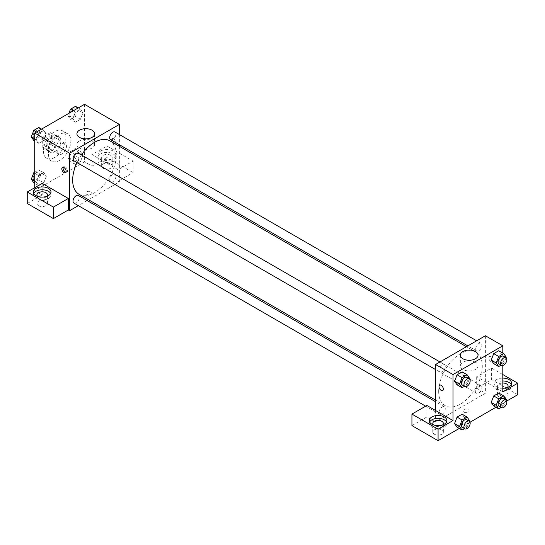 <?xml version="1.0" encoding="UTF-8"?>
<svg xmlns="http://www.w3.org/2000/svg" width="545" height="545" viewBox="0 0 545 545"><rect width="100%" height="100%" fill="white"/><g stroke="black" fill="none" stroke-linecap="round" stroke-linejoin="round"><path stroke-width="0.41" stroke-dasharray="2.73 2.04" d="M57.75 151.387A6.165 3.556 120 0 0 59.024 154.215A6.165 3.556 120 0 0 65.189 150.652A6.165 3.556 120 0 0 65.189 143.539A6.165 3.556 120 0 0 60.441 145.188A6.165 3.556 120 0 0 57.75 151.387M42.81 142.763A6.165 3.556 120 0 0 44.09 145.583A6.165 3.556 120 0 0 50.249 142.027A6.165 3.556 120 0 0 50.249 134.915A6.165 3.556 120 0 0 45.501 136.563A6.165 3.556 120 0 0 42.81 142.763M43.975 136.345L50.365 132.653A8.366 4.83 120 0 1 51.353 133.007A8.366 4.83 120 0 1 52.15 133.689L52.15 141.06A8.366 4.83 120 0 1 50.365 144.159L43.975 147.845A8.366 4.83 120 0 1 42.987 147.497A8.366 4.83 120 0 1 42.19 146.816L42.19 139.438A8.366 4.83 120 0 1 43.975 136.345L48.955 139.22L55.345 135.528L50.365 132.653M50.365 144.159L55.345 147.034L48.955 150.72L43.975 147.845M42.19 146.816L47.17 149.691L47.17 142.313L42.19 139.438M47.17 149.691A8.366 4.83 120 0 0 47.967 150.372A8.366 4.83 120 0 0 48.955 150.72M55.345 147.034A8.366 4.83 120 0 0 57.13 143.935L52.15 141.06M55.345 135.528A8.366 4.83 120 0 1 56.333 135.882A8.366 4.83 120 0 1 57.13 136.563L57.13 143.935M48.955 139.22A8.366 4.83 120 0 0 47.17 142.313M52.15 150.311A8.802 5.082 -60 0 1 47.749 150.747A8.802 5.082 -60 0 1 47.749 140.583A8.802 5.082 -60 0 1 56.551 135.501A8.802 5.082 -60 0 1 57.899 142.558A8.802 5.082 -60 0 1 52.15 150.311M54.636 151.748A8.802 5.082 120 0 0 60.386 143.996A8.802 5.082 120 0 0 59.037 136.938A8.802 5.082 120 0 0 52.259 139.295A8.802 5.082 120 0 0 48.416 148.158A8.802 5.082 120 0 0 50.235 152.184A8.802 5.082 120 0 0 54.636 151.748M57.13 136.563L52.15 133.689M43.437 151.033A15.846 9.149 120 0 0 46.713 158.282A15.846 9.149 120 0 0 62.559 149.139A15.846 9.149 120 0 0 62.559 130.841A15.846 9.149 120 0 0 50.351 135.085A15.846 9.149 120 0 0 43.437 151.033M48.416 153.908A15.846 9.149 120 0 0 51.693 161.163A15.846 9.149 120 0 0 67.539 152.014A15.846 9.149 120 0 0 67.539 133.716A15.846 9.149 120 0 0 55.331 137.96A15.846 9.149 120 0 0 48.416 153.908M84.516 104.313L84.516 161.811L34.717 190.566L34.717 187.684M46.325 176.273L43.811 182.759L38.777 185.661L36.263 182.084L38.777 175.599L43.811 172.697L46.325 176.273L43.811 182.759L38.777 185.661L36.263 182.084L38.777 175.599L43.811 172.697L46.325 176.273L41.345 173.399L38.831 179.884L33.797 182.786M72.914 160.925L75.428 154.439L80.456 151.537L82.976 155.114L80.456 161.599L75.428 164.501L72.914 160.925L75.428 154.439L80.456 151.537L82.976 155.114L80.456 161.599L75.428 164.501L72.914 160.925L67.934 158.05L70.448 151.565L75.483 148.662L77.996 152.239L75.483 158.724L70.448 161.627L67.934 158.05M72.914 118.599L75.428 112.12L80.456 109.211L82.976 112.795L80.456 119.273L75.428 122.182L72.914 118.599L75.428 112.12L80.456 109.211L82.976 112.795L80.456 119.273L75.428 122.182L72.914 118.599L67.934 115.724L68.854 113.353M36.263 139.765L38.777 133.28L43.811 130.371L46.325 133.954L43.811 140.433L38.777 143.342L36.263 139.765L38.777 133.28L43.811 130.371L46.325 133.954L43.811 140.433L38.777 143.342L36.263 139.765L34.717 138.873M113.776 138.818A3.079 1.778 -120 0 0 112.236 138.662A3.079 1.778 -120 0 0 112.236 142.218A3.079 1.778 -120 0 0 115.315 143.996A3.079 1.778 -120 0 0 115.792 141.53A3.079 1.778 -120 0 0 113.776 138.818A3.079 1.778 60 0 1 115.785 141.53A3.079 1.778 60 0 1 115.315 144.003A3.079 1.778 60 0 1 112.236 142.225A3.079 1.778 60 0 1 112.236 138.662A3.079 1.778 60 0 1 113.776 138.818M118.129 169.72L91.989 154.623L106.922 145.999L133.069 161.095L118.129 169.72L118.129 181.219L119.375 181.935L88.528 199.749M91.989 154.623L91.989 166.123L84.516 161.811M119.375 134.533L119.375 144.698M119.375 146.319L119.375 181.935M100.702 151.033A8.802 5.082 180 0 1 110.294 149.93A8.802 5.082 180 0 1 115.731 154.623A8.802 5.082 180 0 1 106.922 159.705A8.802 5.082 180 0 1 98.12 154.623A8.802 5.082 180 0 1 100.702 151.033M100.702 153.908A8.802 5.082 0 0 0 98.12 157.498A8.802 5.082 0 0 0 106.922 162.58A8.802 5.082 0 0 0 115.731 157.498A8.802 5.082 0 0 0 110.294 152.804A8.802 5.082 0 0 0 100.702 153.908M110.662 155.345A5.28 3.052 180 0 1 112.209 157.498A5.28 3.052 180 0 1 108.945 160.319A5.28 3.052 180 0 1 103.189 159.658A5.28 3.052 180 0 1 101.642 157.498A5.28 3.052 180 0 1 104.906 154.685A5.28 3.052 180 0 1 110.662 155.345M103.189 168.282A5.28 3.052 180 0 1 101.642 166.123A5.28 3.052 180 0 1 106.922 163.078A5.28 3.052 180 0 1 112.209 166.123A5.28 3.052 180 0 1 108.945 168.943A5.28 3.052 180 0 1 103.189 168.282M133.069 161.095L133.069 172.595L118.129 181.219M106.922 145.999L106.922 157.498L133.069 172.595M91.989 166.123L106.922 157.498M79.516 140.869A8.829 5.096 0 0 0 76.934 144.473A8.829 5.096 0 0 0 85.763 149.575A8.829 5.096 0 0 0 94.592 144.473A8.829 5.096 0 0 0 89.142 139.765A8.829 5.096 0 0 0 79.516 140.869M42.19 183.372L42.19 194.878L34.717 190.566M66.013 172.159A3.079 1.778 -120 0 0 66.776 172.022A3.079 1.778 -120 0 0 66.776 168.466A3.079 1.778 -120 0 0 63.697 166.688A3.079 1.778 -120 0 0 63.2 167.281M33.742 193.441A8.802 5.082 0 0 0 33.388 194.878A8.802 5.082 0 0 0 42.19 199.96A8.802 5.082 0 0 0 50.992 194.878A8.802 5.082 0 0 0 50.63 193.441M46.85 196.316A5.28 3.052 180 0 1 38.457 197.031A5.28 3.052 180 0 1 37.53 196.316M38.457 205.656A5.28 3.052 180 0 1 36.91 203.503A5.28 3.052 180 0 1 42.19 200.451A5.28 3.052 180 0 1 47.47 203.503A5.28 3.052 180 0 1 44.213 206.317A5.28 3.052 180 0 1 38.457 205.656M42.19 194.878L27.25 203.503M91.056 194.34A3.079 1.778 0 0 0 91.962 193.08A3.079 1.778 0 0 0 88.876 191.302A3.079 1.778 0 0 0 85.797 193.08A3.079 1.778 0 0 0 87.697 194.722A3.079 1.778 0 0 0 91.056 194.34A3.079 1.778 180 0 1 87.697 194.722A3.079 1.778 180 0 1 85.797 193.08A3.079 1.778 180 0 1 88.876 191.302A3.079 1.778 180 0 1 91.962 193.08A3.079 1.778 180 0 1 91.056 194.34M87.125 200.56L78.323 205.642M73.95 160.795A4.401 2.541 120 0 0 77.342 159.617A4.401 2.541 120 0 0 79.263 155.182A4.401 2.541 120 0 0 78.351 153.172M115.915 176.348A4.401 2.541 120 0 0 115.002 174.332A4.401 2.541 120 0 0 111.609 175.51A4.401 2.541 120 0 0 109.688 179.939A4.401 2.541 120 0 0 110.601 181.955A4.401 2.541 120 0 0 113.994 180.777A4.401 2.541 120 0 0 115.915 176.348M73.95 203.115A4.401 2.541 120 0 0 77.342 201.936A4.401 2.541 120 0 0 79.263 197.508A4.401 2.541 120 0 0 78.351 195.492M110.601 139.636A4.401 2.541 120 0 0 113.994 138.457A4.401 2.541 120 0 0 115.915 134.022A4.401 2.541 120 0 0 115.002 132.013M79.052 194.279A30.847 17.808 120 0 0 102.821 186.009A30.847 17.808 120 0 0 116.289 154.971A30.847 17.808 120 0 0 109.899 140.848M81.409 154.937A30.847 17.808 120 0 0 77.009 162.56M438.671 391.467A30.847 17.808 120 0 0 445.061 405.589A30.847 17.808 120 0 0 475.908 387.781A30.847 17.808 120 0 0 475.908 352.165A30.847 17.808 120 0 0 452.139 360.429A30.847 17.808 120 0 0 438.671 391.467M445.272 366.499A4.401 2.541 -60 0 1 443.351 370.927A4.401 2.541 -60 0 1 439.958 372.106A4.401 2.541 -60 0 1 439.958 367.023A4.401 2.541 -60 0 1 444.359 364.482A4.401 2.541 -60 0 1 445.272 366.499M475.696 391.256A4.401 2.541 120 0 0 476.609 393.265A4.401 2.541 120 0 0 481.01 390.724A4.401 2.541 120 0 0 481.01 385.642A4.401 2.541 120 0 0 477.618 386.821A4.401 2.541 120 0 0 475.696 391.256M439.045 412.415A4.401 2.541 120 0 0 439.958 414.425A4.401 2.541 120 0 0 444.359 411.884A4.401 2.541 120 0 0 444.359 406.802A4.401 2.541 120 0 0 440.966 407.98A4.401 2.541 120 0 0 439.045 412.415M475.696 348.929A4.401 2.541 120 0 0 476.609 350.946A4.401 2.541 120 0 0 481.01 348.405A4.401 2.541 120 0 0 481.01 343.323A4.401 2.541 120 0 0 477.618 344.501A4.401 2.541 120 0 0 475.696 348.929M435.584 410.501L435.584 422L485.384 393.252L476.671 388.217L491.604 379.593L517.75 394.689M485.384 335.747L485.384 393.252M463.904 412.115A3.079 1.778 0 0 0 467.263 412.504A3.079 1.778 0 0 0 469.163 410.855A3.079 1.778 0 0 0 466.084 409.077A3.079 1.778 0 0 0 462.998 410.855A3.079 1.778 0 0 0 463.904 412.115A3.079 1.778 180 0 1 462.998 410.855A3.079 1.778 180 0 1 466.084 409.077A3.079 1.778 180 0 1 469.163 410.855A3.079 1.778 180 0 1 467.263 412.497A3.079 1.778 180 0 1 463.904 412.115M499.077 396.842A5.28 3.052 0 0 0 504.834 397.503A5.28 3.052 0 0 0 508.09 394.689A5.28 3.052 0 0 0 502.81 391.637A5.28 3.052 0 0 0 497.531 394.689A5.28 3.052 0 0 0 499.077 396.842M434.338 434.222A5.28 3.052 0 0 0 440.094 434.883A5.28 3.052 0 0 0 443.357 432.062A5.28 3.052 0 0 0 438.078 429.01A5.28 3.052 0 0 0 432.791 432.062A5.28 3.052 0 0 0 434.338 434.222M459.285 428.438L470.035 422.232M495.936 407.279L506.687 401.072M411.931 425.597L426.871 416.966L435.584 422M507.47 387.502A5.28 3.052 180 0 1 499.077 388.217A5.28 3.052 180 0 1 497.531 386.064A5.28 3.052 180 0 1 502.81 383.012M502.81 380.982A8.802 5.082 0 0 0 496.584 382.467A8.802 5.082 0 0 0 494.008 386.064A8.802 5.082 0 0 0 502.81 391.147A8.802 5.082 0 0 0 511.612 386.064A8.802 5.082 0 0 0 511.258 384.627M502.81 388.272A8.802 5.082 180 0 1 494.008 383.19A8.802 5.082 180 0 1 496.584 379.593A8.802 5.082 180 0 1 502.81 378.107M442.731 424.875A5.28 3.052 180 0 1 434.338 425.597A5.28 3.052 180 0 1 433.418 424.875M429.63 422A8.802 5.082 0 0 0 429.269 423.438A8.802 5.082 0 0 0 438.078 428.52A8.802 5.082 0 0 0 446.88 423.438A8.802 5.082 0 0 0 446.519 422M426.871 405.466L426.871 416.966M502.81 391.814L476.671 376.718L491.604 368.093L502.81 374.565M491.604 368.093L491.604 379.593M476.671 376.718L476.671 388.217M491.209 402.421L493.729 395.943M506.251 399.485L501.271 396.61L498.757 393.034L501.277 396.603M501.271 396.61L498.75 403.096L493.722 406.005L498.757 403.096L501.271 396.61M501.271 354.291L498.75 360.776L493.722 363.679L498.757 360.776L501.271 354.291L498.757 350.714L501.271 354.291L506.251 357.166M491.209 360.102L493.729 353.616M464.619 375.451L462.099 381.936L457.071 384.838L462.106 381.936L464.619 375.451L462.106 371.874L464.619 375.451L469.599 378.325M454.557 381.262L457.078 374.776M454.557 423.581L457.078 417.102M464.619 417.77L462.106 414.193L464.626 417.763L462.099 424.255L457.071 427.164L462.106 424.255L464.619 417.77L469.599 420.651M502.81 353.058L502.81 365.47M475.444 362.248A8.829 5.096 0 0 0 465.818 361.137A8.829 5.096 0 0 0 460.368 365.852A8.829 5.096 0 0 0 469.197 370.947A8.829 5.096 0 0 0 478.026 365.852A8.829 5.096 0 0 0 475.444 362.248M442.724 390.527L442.724 390.527A3.079 1.778 -120 0 0 442.724 386.964A3.079 1.778 -120 0 0 439.645 385.186L439.645 385.186M490.977 356.594A3.079 1.778 -120 0 0 489.437 356.437A3.079 1.778 -120 0 0 489.39 359.904A3.079 1.778 -120 0 0 492.414 361.826A3.079 1.778 -120 0 0 492.517 361.778A3.079 1.778 -120 0 0 492.993 359.305A3.079 1.778 -120 0 0 490.977 356.594A3.079 1.778 60 0 1 492.987 359.305A3.079 1.778 60 0 1 492.517 361.778A3.079 1.778 60 0 1 492.421 361.826A3.079 1.778 60 0 1 489.39 359.911A3.079 1.778 60 0 1 489.437 356.437A3.079 1.778 60 0 1 490.977 356.594M469.368 378.925L467.085 384.811L464.524 386.289M462.364 385.043A4.401 2.541 120 0 0 466.765 382.501A4.401 2.541 120 0 0 466.765 377.419M467.085 384.811L462.106 381.936M506.019 357.765L503.73 363.651L501.175 365.13M499.016 363.883A4.401 2.541 120 0 0 503.417 361.342A4.401 2.541 120 0 0 503.417 356.26M503.73 363.651L498.757 360.776M469.368 421.244L467.085 427.13L464.524 428.608M462.364 427.362A4.401 2.541 120 0 0 466.765 424.821A4.401 2.541 120 0 0 466.765 419.739M467.085 427.13L462.106 424.255M506.019 400.084L503.73 405.97L501.175 407.449M499.016 406.202A4.401 2.541 120 0 0 503.417 403.661A4.401 2.541 120 0 0 503.417 398.579M503.73 405.97L498.757 403.096M38.831 127.496L41.345 131.079L38.831 137.558L33.797 140.467M33.204 135.78A4.401 2.541 120 0 0 34.11 137.796A4.401 2.541 120 0 0 38.511 135.255A4.401 2.541 120 0 0 38.511 130.173A4.401 2.541 120 0 0 35.125 131.352A4.401 2.541 120 0 0 33.204 135.78M46.325 133.954L41.345 131.079M43.811 140.433L38.831 137.558M38.777 143.342L34.717 140.998M38.777 133.28L36.563 131.999M43.811 130.371L41.59 129.097M33.184 135.766A4.401 2.541 120 0 0 34.09 137.783A4.401 2.541 120 0 0 38.491 135.242A4.401 2.541 120 0 0 38.491 130.16A4.401 2.541 120 0 0 35.105 131.338A4.401 2.541 120 0 0 33.184 135.766M75.483 106.336L77.996 109.92L75.483 116.398L70.448 119.307L67.934 115.724M69.849 114.62A4.401 2.541 120 0 0 70.761 116.637A4.401 2.541 120 0 0 75.162 114.096A4.401 2.541 120 0 0 75.162 109.014A4.401 2.541 120 0 0 71.77 110.192A4.401 2.541 120 0 0 69.849 114.62M82.976 112.795L77.996 109.92M80.456 119.273L75.483 116.398M75.428 122.182L70.448 119.307M75.428 112.12L73.214 110.839M80.456 109.211L78.242 107.937M69.828 114.607A4.401 2.541 120 0 0 70.741 116.623A4.401 2.541 120 0 0 75.142 114.082A4.401 2.541 120 0 0 75.142 109A4.401 2.541 120 0 0 71.749 110.179A4.401 2.541 120 0 0 69.828 114.607M34.717 172.193L38.831 169.822L41.345 173.399M33.204 178.099A4.401 2.541 120 0 0 34.11 180.116A4.401 2.541 120 0 0 38.511 177.575A4.401 2.541 120 0 0 38.511 172.493A4.401 2.541 120 0 0 35.125 173.671A4.401 2.541 120 0 0 33.204 178.099M43.811 182.759L38.831 179.884M38.777 185.661L34.717 183.318M36.263 182.084L34.717 181.192M38.777 175.599L34.717 173.256M43.811 172.697L38.831 169.822M33.184 178.086A4.401 2.541 120 0 0 34.09 180.102A4.401 2.541 120 0 0 38.491 177.561A4.401 2.541 120 0 0 38.491 172.479A4.401 2.541 120 0 0 35.105 173.657A4.401 2.541 120 0 0 33.184 178.086M69.849 156.94A4.401 2.541 120 0 0 70.761 158.956A4.401 2.541 120 0 0 75.162 156.415A4.401 2.541 120 0 0 75.162 151.333A4.401 2.541 120 0 0 71.77 152.511A4.401 2.541 120 0 0 69.849 156.94M82.976 155.114L77.996 152.239M80.456 161.599L75.483 158.724M75.428 164.501L70.448 161.627M75.428 154.439L70.448 151.565M80.456 151.537L75.483 148.662M69.828 156.926A4.401 2.541 120 0 0 70.741 158.942A4.401 2.541 120 0 0 75.142 156.401A4.401 2.541 120 0 0 75.142 151.319A4.401 2.541 120 0 0 71.749 152.498A4.401 2.541 120 0 0 69.828 156.926M44.09 145.583L59.024 154.215M50.249 134.915L65.189 143.539M59.037 136.938L56.551 135.501M50.235 152.184L47.749 150.747M56.333 135.882L51.353 133.007M47.967 150.372L42.987 147.497M67.539 133.716L62.559 130.841M51.693 161.163L46.713 158.282M98.12 154.623L98.12 157.498M115.731 154.623L115.731 157.498M112.209 166.123L112.209 157.498M101.642 166.123L101.642 157.498M76.934 133.784L76.934 144.473M94.592 133.784L94.592 144.473M65.523 172.751L66.776 172.022M62.437 167.41L63.697 166.688M33.388 192.004L33.388 194.878M50.992 192.004L50.992 194.878M47.47 203.503L47.47 194.878M36.91 203.503L36.91 194.878M475.908 352.165L466.431 346.688M445.061 405.589L435.584 400.119M435.584 369.585L439.958 372.106M439.985 361.962L444.359 364.482M481.01 385.642L115.002 174.332M476.609 393.265L110.601 181.955M444.359 406.802L435.584 401.74M439.958 414.425L425.659 406.168M481.01 343.323L476.637 340.795M476.609 350.946L467.835 345.884M508.09 394.689L508.09 386.064M497.531 394.689L497.531 386.064M494.008 383.19L494.008 386.064M511.612 383.19L511.612 386.064M443.357 432.062L443.357 423.438M432.791 432.062L432.791 423.438M429.269 420.563L429.269 423.438M446.88 420.563L446.88 423.438M460.368 355.156L460.368 365.852M478.026 355.156L478.026 365.852"/><path stroke-width="0.82" d="M34.717 187.684L34.717 133.062L84.516 104.313L119.375 124.437L119.375 134.533M119.375 144.698L119.375 146.319M79.516 130.173A8.829 5.096 180 0 1 89.142 129.07A8.829 5.096 180 0 1 94.592 133.784A8.829 5.096 180 0 1 85.763 138.88A8.829 5.096 180 0 1 76.934 133.784A8.829 5.096 180 0 1 79.516 130.173M78.323 205.642L69.576 210.69L69.576 153.186L34.717 133.062M69.576 153.186L119.375 124.437M63.983 172.595A3.079 1.778 60 0 1 61.966 169.883A3.079 1.778 60 0 1 62.437 167.41A3.079 1.778 60 0 1 65.523 169.188A3.079 1.778 60 0 1 65.523 172.751A3.079 1.778 60 0 1 63.983 172.595M68.329 198.469L42.19 183.372L27.25 192.004L53.396 207.093L68.329 198.469L68.329 209.968L69.576 210.69M63.2 167.281A3.079 1.778 -120 0 0 65.237 171.873A3.079 1.778 -120 0 0 66.013 172.159M35.963 188.406A8.802 5.082 180 0 1 45.555 187.303A8.802 5.082 180 0 1 50.992 192.004A8.802 5.082 180 0 1 42.19 197.086A8.802 5.082 180 0 1 33.388 192.004A8.802 5.082 180 0 1 35.963 188.406M50.63 193.441A8.802 5.082 0 0 0 35.963 191.281A8.802 5.082 0 0 0 33.742 193.441M37.53 196.316A5.28 3.052 180 0 1 36.91 194.878A5.28 3.052 180 0 1 40.166 192.058A5.28 3.052 180 0 1 45.923 192.719A5.28 3.052 180 0 1 47.47 194.878A5.28 3.052 180 0 1 46.85 196.316M53.396 207.093L53.396 218.593L68.329 209.968M27.25 192.004L27.25 203.503L53.396 218.593M88.528 199.749L87.125 200.56M439.985 361.962L78.351 153.172A4.401 2.541 120 0 0 73.95 155.713A4.401 2.541 120 0 0 73.95 160.795L435.584 369.585M435.584 401.74L78.351 195.492A4.401 2.541 120 0 0 74.958 196.67A4.401 2.541 120 0 0 73.037 201.098A4.401 2.541 120 0 0 73.95 203.115L425.659 406.168M476.637 340.795L115.002 132.013A4.401 2.541 120 0 0 111.609 133.191A4.401 2.541 120 0 0 109.688 137.619A4.401 2.541 120 0 0 110.601 139.636L467.835 345.884M466.431 346.688L109.899 140.848A30.847 17.808 120 0 0 81.409 154.937M77.009 162.56A30.847 17.808 120 0 0 72.662 180.157A30.847 17.808 120 0 0 79.052 194.279L435.584 400.119M435.584 410.501L426.871 405.466L411.931 414.091L438.078 429.188L453.011 420.563L435.584 410.501L435.584 364.503L485.384 335.747L502.81 345.809L502.81 353.058M411.931 414.091L411.931 425.597L438.078 440.687L459.285 428.438M470.035 422.232L495.936 407.279M506.687 401.072L517.75 394.689L517.75 383.19L502.81 391.814L502.81 365.47M502.81 383.012A5.28 3.052 180 0 1 506.543 383.905A5.28 3.052 180 0 1 508.09 386.064A5.28 3.052 180 0 1 507.47 387.502M511.258 384.627A8.802 5.082 0 0 0 502.81 380.982M502.81 378.107A8.802 5.082 180 0 1 511.612 383.19A8.802 5.082 180 0 1 502.81 388.272M433.418 424.875A5.28 3.052 180 0 1 432.791 423.438A5.28 3.052 180 0 1 438.078 420.386A5.28 3.052 180 0 1 443.357 423.438A5.28 3.052 180 0 1 442.731 424.875M446.519 422A8.802 5.082 0 0 0 431.851 419.841A8.802 5.082 0 0 0 429.63 422M431.851 416.966A8.802 5.082 180 0 1 441.443 415.869A8.802 5.082 180 0 1 446.88 420.563A8.802 5.082 180 0 1 438.078 425.645A8.802 5.082 180 0 1 429.269 420.563A8.802 5.082 180 0 1 431.851 416.966M438.078 429.188L438.078 440.687M502.81 374.565L517.75 383.19M498.702 398.811L493.722 395.936L498.757 393.034L493.722 395.936L491.209 402.421L493.722 406.005L491.209 402.421L496.188 405.296L498.702 398.811L503.73 395.908L506.251 399.485L506.019 400.084M501.175 365.13L498.702 366.553L493.722 363.679L491.202 360.109L493.722 353.616L498.757 350.714L493.722 353.616L498.702 356.491L503.73 353.589L506.251 357.166L506.019 357.765M464.524 386.289L462.051 387.713L457.071 384.838L454.55 381.268L457.071 374.776L462.106 371.874L457.071 374.776L462.051 377.651L467.085 374.749L469.599 378.325L469.368 378.925M464.524 428.608L462.051 430.039L459.537 426.456L462.051 419.977L457.071 417.102L462.106 414.193L457.071 417.102L454.557 423.581L457.071 427.164L454.55 423.588M453.011 420.563L453.011 374.565L502.81 345.809M475.444 351.552A8.829 5.096 180 0 1 478.026 355.156A8.829 5.096 180 0 1 469.197 360.252A8.829 5.096 180 0 1 460.368 355.156A8.829 5.096 180 0 1 465.818 350.449A8.829 5.096 180 0 1 475.444 351.552M453.011 374.565L435.584 364.503M439.645 385.186A3.079 1.778 -120 0 0 439.175 387.659A3.079 1.778 -120 0 0 441.184 390.37A3.079 1.778 60 0 1 439.168 387.659A3.079 1.778 60 0 1 439.645 385.186A3.079 1.778 60 0 1 442.724 386.964A3.079 1.778 60 0 1 442.724 390.527A3.079 1.778 60 0 1 441.184 390.37A3.079 1.778 -120 0 0 442.724 390.527M462.051 387.713L459.537 384.136L462.051 377.651M469.259 378.857L466.765 377.419A4.401 2.541 120 0 0 463.373 378.598A4.401 2.541 120 0 0 461.452 383.026A4.401 2.541 120 0 0 462.364 385.043L464.858 386.48A4.401 2.541 120 0 0 469.259 383.939A4.401 2.541 120 0 0 469.259 378.857A4.401 2.541 120 0 0 465.866 380.035A4.401 2.541 120 0 0 463.945 384.463A4.401 2.541 120 0 0 464.858 386.48M457.071 384.838L454.557 381.262L459.537 384.136M467.085 374.749L462.106 371.874M498.702 366.553L496.188 362.977L498.702 356.491M505.91 357.697L503.417 356.26A4.401 2.541 120 0 0 500.024 357.438A4.401 2.541 120 0 0 498.103 361.866A4.401 2.541 120 0 0 499.016 363.883L501.509 365.32A4.401 2.541 120 0 0 505.91 362.779A4.401 2.541 120 0 0 505.91 357.697A4.401 2.541 120 0 0 502.517 358.876A4.401 2.541 120 0 0 500.596 363.304A4.401 2.541 120 0 0 501.509 365.32M493.722 363.679L491.209 360.102L496.188 362.977M503.73 353.589L498.757 350.714M462.051 419.977L467.085 417.068L469.599 420.651L469.368 421.244M469.259 421.176L466.765 419.739A4.401 2.541 120 0 0 463.373 420.917A4.401 2.541 120 0 0 461.452 425.352A4.401 2.541 120 0 0 462.364 427.362L464.858 428.799A4.401 2.541 120 0 0 469.259 426.258A4.401 2.541 120 0 0 469.259 421.176A4.401 2.541 120 0 0 465.866 422.355A4.401 2.541 120 0 0 463.945 426.79A4.401 2.541 120 0 0 464.858 428.799M462.051 430.039L457.071 427.164M459.537 426.456L454.557 423.581M467.085 417.068L462.106 414.193M501.175 407.449L498.702 408.879L496.188 405.296M505.91 400.016L503.417 398.579A4.401 2.541 120 0 0 500.024 399.757A4.401 2.541 120 0 0 498.103 404.192A4.401 2.541 120 0 0 499.016 406.202L501.509 407.64A4.401 2.541 120 0 0 505.91 405.099A4.401 2.541 120 0 0 505.91 400.016A4.401 2.541 120 0 0 502.517 401.195A4.401 2.541 120 0 0 500.596 405.63A4.401 2.541 120 0 0 501.509 407.64M498.702 408.879L493.722 406.005M503.73 395.908L498.757 393.034M34.717 140.998L33.797 140.467L31.283 136.884L33.797 130.405L38.831 127.496L41.59 129.097M34.717 138.873L31.283 136.884M36.563 131.999L33.797 130.405M68.854 113.353L70.448 109.245L75.483 106.336L78.242 107.937M73.214 110.839L70.448 109.245M34.717 183.318L33.797 182.786L31.283 179.21L33.797 172.724L34.717 172.193M34.717 181.192L31.283 179.21M34.717 173.256L33.797 172.724"/></g></svg>

